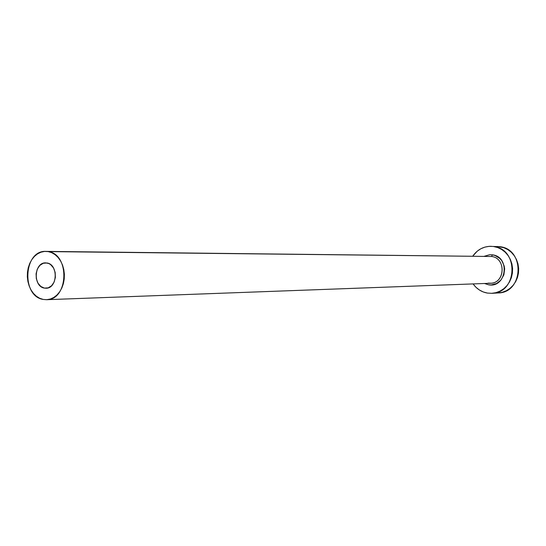 <?xml version="1.0" encoding="UTF-8"?>
<svg xmlns="http://www.w3.org/2000/svg" width="546" height="546" viewBox="0 0 546 546"><rect width="100%" height="100%" fill="white"/><g stroke="black" fill="none" stroke-linecap="round" stroke-linejoin="round"><path stroke-width="0.82" d="M44.383 288.097C32.794 286.514 34.023 262.237 45.666 262.865L48.867 263.561L50.607 264.605L53.474 267.909L55.16 272.386L55.392 277.348L54.143 282.036L51.604 285.722L48.178 287.851L44.383 288.097L40.8 286.438L37.967 283.128L36.316 278.678L36.084 273.764L37.312 269.11L39.81 265.431L43.216 263.274L47.004 262.981C58.545 264.373 57.562 288.622 45.994 288.227L44.383 288.097M484.186 256.306L489.639 254.729L492.41 254.832L491.557 256.49L48.191 251.597C70.134 254.074 68.489 300.239 46.512 299.699L43.195 299.433C21.089 296.253 23.642 249.993 45.891 251.385L491.557 256.49L45.891 251.385M46.54 299.699L490.349 283.278C505.173 283.463 506.34 257.91 491.557 256.49L492.41 254.832L495.106 255.521L499.883 258.497L501.781 260.681L504.204 266.018L504.64 268.966L503.876 274.836L501.057 279.941L496.635 283.476L491.291 284.93L488.527 284.787L484.534 283.497M497.386 246.485L503.903 247.72L507.807 249.611L511.295 252.286L514.23 255.651L516.489 259.562L517.983 263.875L518.659 268.414L518.488 273.014L517.471 277.477L515.656 281.64L513.11 285.333L509.937 288.418L506.265 290.772L502.231 292.308L498.082 292.97C523.594 292.868 525.191 248.969 499.74 246.676L493.488 246.499C519.171 248.812 517.56 293.216 491.823 293.318L487.448 293.086C481.531 292.035 476.747 288.977 473.095 283.92L475.948 287.271L479.395 290.001L483.278 291.967L487.448 293.086L491.748 293.318L496.007 292.649L500.075 291.093L503.781 288.711L506.981 285.592L509.548 281.859L511.384 277.648L512.407 273.13L512.585 268.482L511.902 263.889L510.387 259.527L508.108 255.569L505.152 252.17L501.631 249.461L497.693 247.55L493.488 246.499L499.74 246.676L489.189 246.342L484.944 247.092L480.93 248.71L477.286 251.126L472.74 256.176C477.347 249.624 483.503 246.328 491.223 246.301M48.191 251.597L44.554 251.433L40.977 252.191L37.585 253.842L34.514 256.32L31.88 259.527L29.784 263.329L28.29 267.595L27.464 272.161L27.334 276.849L27.901 281.49L29.15 285.906L31.026 289.94L33.47 293.427L36.391 296.239L39.674 298.266L43.195 299.433L46.826 299.679L50.43 299.003L53.863 297.42L56.989 294.983L59.685 291.782L61.848 287.954L63.391 283.633L64.244 278.999L64.38 274.222L63.793 269.499L62.51 265.015L60.572 260.947L58.06 257.453L55.085 254.661L51.747 252.689L48.191 251.597M492.41 254.832C510.585 256.709 506.435 288.384 488.527 284.787M488.104 283.149L491.345 283.203C505.555 282.186 505.753 257.821 491.557 256.49M498.088 292.97L491.823 293.318"/></g></svg>
